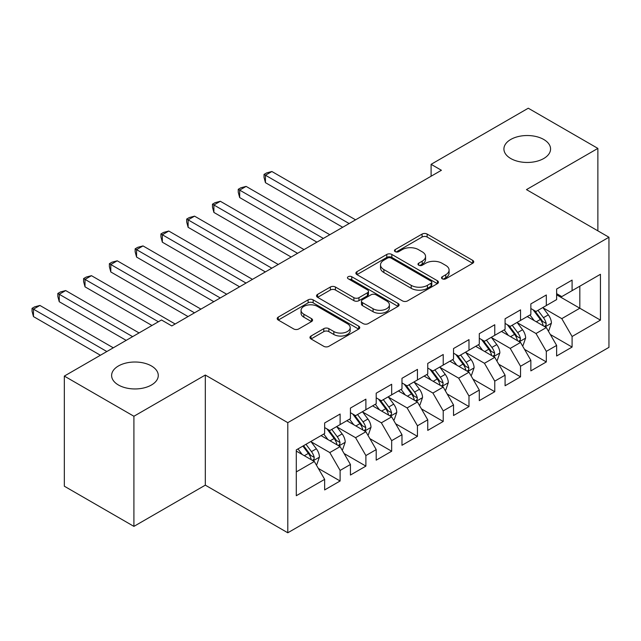 <?xml version="1.0" encoding="UTF-8"?>
<svg xmlns="http://www.w3.org/2000/svg" width="641" height="641" viewBox="0 0 641 641"><rect width="100%" height="100%" fill="white"/><g stroke="black" fill="none" stroke-linecap="round" stroke-linejoin="round"><path stroke-width="0.96" d="M442.258 278.803A2.508 1.442 0 0 0 445.799 278.803L472.681 263.283A3.582 2.067 0 0 0 473.731 261.816A3.582 2.067 0 0 0 472.681 260.358L427.138 234.069A3.582 2.067 0 0 0 422.082 234.069L395.201 249.589A2.508 1.442 0 0 0 394.463 250.607A2.508 1.442 0 0 0 395.201 251.633A2.508 1.442 0 0 0 398.742 251.633L402.219 249.621A11.45 6.61 0 0 1 418.413 249.621L422.211 251.817A11.45 6.61 0 0 1 425.56 256.488A11.45 6.61 0 0 1 422.211 261.159L418.725 263.171A2.508 1.442 0 0 0 417.996 264.196A2.508 1.442 0 0 0 418.725 265.214A2.508 1.442 0 0 0 422.267 265.214L425.752 263.211A11.45 6.61 0 0 1 441.937 263.211L445.735 265.398A11.45 6.61 0 0 1 449.093 270.069A11.45 6.61 0 0 1 445.735 274.749L442.258 276.76A2.508 1.442 0 0 0 441.521 277.777A2.508 1.442 0 0 0 442.258 278.803L442.258 276.76M151.444 365.963A23.332 13.469 0 0 0 126.021 363.038A23.332 13.469 0 0 0 111.614 375.482A23.332 13.469 0 0 0 118.449 385.009A23.332 13.469 0 0 0 143.872 387.925A23.332 13.469 0 0 0 158.271 375.482A23.332 13.469 0 0 0 151.444 365.963M543.736 139.474A23.332 13.469 0 0 0 518.313 136.549A23.332 13.469 0 0 0 503.914 148.992A23.332 13.469 0 0 0 510.749 158.519A23.332 13.469 0 0 0 536.172 161.436A23.332 13.469 0 0 0 550.571 148.992A23.332 13.469 0 0 0 543.736 139.474M311.013 336.02A3.582 2.067 0 0 0 309.964 337.486A3.582 2.067 0 0 0 311.013 338.945L323.793 346.324A3.582 2.067 0 0 0 328.849 346.324L358.704 329.081A3.582 2.067 0 0 0 359.753 327.623A3.582 2.067 0 0 0 358.704 326.165L313.161 299.868A3.582 2.067 0 0 0 308.105 299.868L278.25 317.111A3.582 2.067 0 0 0 277.2 318.569A3.582 2.067 0 0 0 278.25 320.027L293.682 328.937A3.582 2.067 0 0 0 298.746 328.937L311.518 321.566A3.582 2.067 0 0 0 312.568 320.099A3.582 2.067 0 0 0 311.518 318.641L303.866 314.226A9.575 5.529 0 0 1 301.062 310.316A9.575 5.529 0 0 1 306.967 305.212A9.575 5.529 0 0 1 317.399 306.406L347.382 323.713A9.575 5.529 0 0 1 350.186 327.623A9.575 5.529 0 0 1 344.273 332.727A9.575 5.529 0 0 1 333.849 331.533L328.849 328.649A3.582 2.067 0 0 0 323.793 328.649L311.013 336.02L311.013 338.945M133.913 416.257L133.913 526.381L205.312 485.157L205.312 375.041L133.913 416.257L64.324 376.083L161.492 319.979L171.804 325.932L441.409 170.274L431.105 164.32L431.105 176.227M205.312 375.041L287.793 422.659L608.95 237.242L608.95 347.358L287.793 532.783L287.793 422.659M597.869 230.84L597.869 148.4L526.469 189.616L608.95 237.242M597.869 148.4L528.272 108.217L431.105 164.32M402.476 300.893A3.582 2.067 0 0 0 407.532 300.893L437.386 283.659A3.582 2.067 0 0 0 438.436 282.2A3.582 2.067 0 0 0 437.386 280.734L391.843 254.445A3.582 2.067 0 0 0 386.787 254.445L356.933 271.68A3.582 2.067 0 0 0 355.883 273.138A3.582 2.067 0 0 0 356.933 274.604L402.476 300.893M349.209 279.34A2.508 1.442 0 0 1 351.749 279.692L351.749 276.72L398.045 303.449A3.582 2.067 0 0 1 399.095 304.908A3.582 2.067 0 0 1 398.045 306.374L368.19 323.609A3.582 2.067 0 0 1 363.135 323.609L317.591 297.312L317.591 294.395A3.582 2.067 0 0 0 316.542 295.854A3.582 2.067 0 0 0 317.591 297.312M317.591 294.395L330.371 287.016A3.582 2.067 0 0 1 335.427 287.016L353.896 297.68A3.582 2.067 0 0 0 358.96 297.68L367.429 292.785A3.582 2.067 0 0 0 368.479 291.326A3.582 2.067 0 0 0 367.429 289.868L348.207 278.763A2.508 1.442 0 0 1 347.47 277.745A2.508 1.442 0 0 1 349.016 276.407A2.508 1.442 0 0 1 351.749 276.72M556.628 294.828L579.825 308.225L579.825 286.198L600.441 274.292L572.092 290.661L572.092 280.101L556.628 289.027L556.628 299.595L546.316 305.541L546.316 294.98L530.852 303.906L530.852 314.475L520.54 320.428L520.54 309.859L505.076 318.785L505.076 329.354L494.764 335.307L494.764 324.739L479.3 333.673L479.3 344.233L468.988 350.186L468.988 339.618L453.524 348.552L453.524 359.12L443.219 365.066L443.219 354.505L427.747 363.431L427.747 373.999L417.443 379.953L417.443 369.384L401.979 378.31L401.979 388.879L391.667 394.832L391.667 384.263L376.203 393.197L376.203 403.758L365.891 409.711L365.891 399.143L350.427 408.077L350.427 418.637L340.115 424.59L340.115 414.03L324.65 422.956L324.65 433.524L296.294 449.894L296.294 495.725L324.65 479.356L314.338 461.496L296.294 451.08M600.441 274.292L600.441 320.131L572.092 336.501L561.78 318.641L543.095 307.848M550.315 334.49L572.092 347.061L572.092 336.501M572.092 347.061L556.628 355.995L556.628 345.427L546.316 351.38L536.004 333.52L517.319 322.735M524.538 349.369L546.316 361.941L546.316 351.38M546.316 361.941L530.852 370.875L530.852 360.306L520.54 366.259L510.228 348.4L491.543 337.615M498.762 364.248L520.54 376.828L520.54 366.259M520.54 376.828L505.076 385.754L505.076 375.185L494.764 381.139L484.46 363.287L465.767 352.494M472.986 379.135L494.764 391.707L494.764 381.139M494.764 391.707L479.3 400.633L479.3 390.073L468.988 396.026L458.684 378.166L439.99 367.373M447.21 394.015L468.988 406.586L468.988 396.026M468.988 406.586L453.524 415.52L453.524 404.952L443.219 410.905L432.907 393.045L414.214 382.26M421.433 408.894L443.219 421.466L443.219 410.905M443.219 421.466L427.747 430.399L427.747 419.831L417.443 425.784L407.131 407.924L388.446 397.14M395.657 423.773L417.443 436.353L417.443 425.784M417.443 436.353L401.979 445.279L401.979 434.71L391.667 440.663L381.355 422.812L362.67 412.019M369.889 438.66L391.667 451.232L391.667 440.663M391.667 451.232L376.203 460.158L376.203 449.597L365.891 455.551L355.579 437.691L336.894 426.898M344.113 453.54L365.891 466.111L365.891 455.551M365.891 466.111L350.427 475.045L350.427 464.477L340.115 470.43L329.803 452.57L311.117 441.785M318.337 468.419L340.115 480.99L340.115 470.43M340.115 480.99L324.65 489.924L324.65 479.356M324.65 427.571L329.803 430.544L340.115 424.59M296.294 471.912L314.338 461.496M350.427 412.692L355.579 415.664L365.891 409.711M329.803 452.57L340.115 446.617L321.045 435.608M350.427 464.477L340.115 446.617M376.203 397.805L381.355 400.785L391.667 394.832M355.579 437.691L365.891 431.738L346.813 420.728M376.203 449.597L365.891 431.738M401.979 382.925L407.131 385.906L417.443 379.953M381.355 422.812L391.667 416.858L372.589 405.841M401.979 434.71L391.667 416.858M427.747 368.046L432.907 371.019L443.219 365.066M407.131 407.924L417.443 401.971L398.365 390.962M427.747 419.831L417.443 401.971M453.524 353.167L458.684 356.14L468.988 350.186M432.907 393.045L443.219 387.092L424.142 376.083M453.524 404.952L443.219 387.092M479.3 338.28L484.46 341.26L494.764 335.307M458.684 378.166L468.988 372.213L449.918 361.204M479.3 390.073L468.988 372.213M505.076 323.401L510.228 326.381L520.54 320.428M484.46 363.287L494.764 357.333L475.694 346.316M505.076 375.185L494.764 357.333M530.852 308.521L536.004 311.494L546.316 305.541M510.228 348.4L520.54 342.446L501.47 331.437M530.852 360.306L520.54 342.446M556.628 293.642L561.78 296.615L572.092 290.661M536.004 333.52L546.316 327.567L527.239 316.558M556.628 345.427L546.316 327.567M64.324 376.083L64.324 486.207L133.913 526.381M205.312 485.157L287.793 532.783M561.78 318.641L579.825 308.225L600.441 320.131M443.26 279.155L445.735 277.721A11.45 6.61 0 0 0 449.093 273.05L449.093 270.069M425.56 256.488L425.56 259.469A11.45 6.61 0 0 1 422.211 264.14L419.727 265.566M472.633 263.307L427.138 237.042A3.582 2.067 0 0 0 422.082 237.042L396.202 251.985M437.338 283.683L391.843 257.418A3.582 2.067 0 0 0 386.787 257.418L356.981 274.628M431.064 283.218A2.508 1.442 0 0 0 431.794 282.2A2.508 1.442 0 0 0 431.064 281.175L391.09 258.099A2.508 1.442 0 0 0 387.549 258.099L383.879 260.214A11.45 6.61 0 0 0 380.522 264.885A11.45 6.61 0 0 0 383.879 269.565L411.202 285.341A11.45 6.61 0 0 0 427.395 285.341L431.064 283.218L431.064 286.198A2.508 1.442 0 0 0 431.794 285.173L431.794 282.2M380.522 264.885L380.522 267.866A11.45 6.61 0 0 0 383.879 272.537L383.879 269.565M431.064 286.198L427.395 288.314A11.45 6.61 0 0 1 411.202 288.314L383.879 272.537M317.64 297.344L330.371 289.996L330.371 287.016M368.479 291.326L368.479 294.299A3.582 2.067 0 0 1 367.429 295.765L358.96 300.653A3.582 2.067 0 0 1 353.896 300.653L335.427 289.996A3.582 2.067 0 0 0 330.371 289.996M351.749 279.692L397.997 306.398M373.062 308.746A9.575 5.529 0 0 0 383.494 309.94A9.575 5.529 0 0 0 389.399 304.836A9.575 5.529 0 0 0 386.595 300.933L376.035 294.828A3.582 2.067 0 0 0 370.971 294.828L362.502 299.724A3.582 2.067 0 0 0 361.452 301.182A3.582 2.067 0 0 0 362.502 302.648L373.062 308.746L373.062 311.718A9.575 5.529 0 0 0 383.494 312.92A9.575 5.529 0 0 0 389.399 307.816L389.399 304.836M361.452 301.182L361.452 304.163A3.582 2.067 0 0 0 362.502 305.621L362.502 302.648M373.062 311.718L362.502 305.621M350.186 327.623L350.186 330.604A9.575 5.529 0 0 1 344.273 335.708A9.575 5.529 0 0 1 333.849 334.506L328.849 331.621A3.582 2.067 0 0 0 323.793 331.621L311.061 338.969M301.062 310.316L301.062 313.289A9.575 5.529 0 0 0 303.866 317.199L303.866 314.226M311.47 321.59L303.866 317.199M358.656 329.113L313.161 302.848A3.582 2.067 0 0 0 308.105 302.848L278.298 320.059M548.223 330.876L548.84 330.516L551.42 323.072A9.663 5.577 -120 0 0 548.335 314.851L542.863 307.536M534.137 320.532L529.971 314.979M528.024 317.007L527.551 316.374M355.579 219.831L271.888 171.508L265.446 175.233L265.446 182.669L342.695 227.267M544.497 326.517L545.996 325.171L546.204 323.489A9.663 5.577 -120 0 0 543.44 317.68L537.967 310.364M534.834 310.821L541.597 319.851A4.92 2.844 60 0 1 542.494 321.341L546.204 323.489M533.136 309.843L540.347 319.458A9.663 5.577 60 0 1 543.111 325.275L543.304 325.828M265.446 182.669L264.028 177.389L264.028 174.408L349.137 223.549M264.028 174.408L266.608 172.926L271.888 171.508M522.447 345.755L523.064 345.395L525.644 337.951A9.663 5.577 -120 0 0 522.559 329.73L517.087 322.423M508.361 335.419L504.195 329.859M502.256 331.894L501.775 331.261M329.803 234.71L246.112 186.395L239.67 190.113L239.67 197.556L316.918 242.154M518.721 341.397L520.22 340.05L520.428 338.368A9.663 5.577 -120 0 0 517.664 332.559L512.191 325.251M509.066 325.7L515.829 334.73A4.92 2.844 60 0 1 516.718 336.229L520.428 338.368M507.368 324.723L514.571 334.346A9.663 5.577 60 0 1 517.335 340.155L517.527 340.716M239.67 197.556L238.252 192.268L238.252 189.295L323.36 238.428M238.252 189.295L240.832 187.805L246.112 186.395M496.671 360.635L497.296 360.274L499.868 352.838A9.663 5.577 -120 0 0 496.783 344.61L491.31 337.302M482.585 350.298L478.426 344.746M476.479 346.773L476.007 346.14M304.026 249.589L220.336 201.274L213.894 204.992L213.894 212.435L291.142 257.033M492.945 356.284L494.443 354.93L494.652 353.247A9.663 5.577 -120 0 0 491.887 347.438L486.415 340.131M483.29 340.587L490.053 349.609A4.92 2.844 60 0 1 490.942 351.108L494.652 353.247M481.591 339.602L488.795 349.225A9.663 5.577 60 0 1 491.559 355.034L491.759 355.595M213.894 212.435L212.475 207.147L212.475 204.175L297.584 253.315M212.475 204.175L215.055 202.684L220.336 201.274M470.895 375.514L471.52 375.161L474.092 367.718A9.663 5.577 -120 0 0 471.007 359.489L465.534 352.181M456.809 365.178L452.65 359.625M450.703 361.652L450.23 361.019M278.25 264.469L194.56 216.153L188.117 219.871L188.117 227.315L265.366 271.912M467.169 371.163L468.667 369.817L468.875 368.126A9.663 5.577 -120 0 0 466.111 362.317L460.639 355.01M457.514 355.467L464.276 364.497A4.92 2.844 60 0 1 465.166 365.987L468.875 368.126M455.815 354.481L463.018 364.104A9.663 5.577 60 0 1 465.783 369.913L465.983 370.474M188.117 227.315L186.699 222.034L186.699 219.054L271.808 268.194M186.699 219.054L189.279 217.563L194.56 216.153M445.126 390.401L445.743 390.04L448.315 382.597A9.663 5.577 -120 0 0 445.239 374.376L439.758 367.061M431.032 380.057L426.874 374.504M424.927 376.531L424.454 375.898M252.482 279.356L168.783 231.032L162.341 234.758L162.341 242.194L239.59 286.791M441.393 386.042L442.891 384.696L443.099 383.014A9.663 5.577 -120 0 0 440.335 377.204L434.862 369.889M431.738 370.346L438.5 379.376A4.92 2.844 60 0 1 439.397 380.866L443.099 383.014M430.039 369.368L437.242 378.983A9.663 5.577 60 0 1 440.006 384.8L440.207 385.353M162.341 242.194L160.923 236.914L160.923 233.933L246.032 283.074M160.923 233.933L163.503 232.451L168.783 231.032M419.35 405.28L419.967 404.92L422.539 397.476A9.663 5.577 -120 0 0 419.462 389.255L413.982 381.948M405.256 394.944L401.098 389.383M399.151 391.419L398.678 390.786M226.706 294.235L143.015 245.92L136.565 249.637L136.565 257.073L213.814 301.679M415.616 400.921L417.115 399.575L417.331 397.893A9.663 5.577 -120 0 0 414.567 392.084L409.086 384.776M405.961 385.225L412.724 394.255A4.92 2.844 60 0 1 413.621 395.753L417.331 397.893M404.263 384.247L411.474 393.87A9.663 5.577 60 0 1 414.238 399.68L414.431 400.24M136.565 257.073L135.147 251.793L135.147 248.82L220.256 297.953M135.147 248.82L137.727 247.33L143.015 245.92M393.574 420.159L394.191 419.799L396.771 412.363A9.663 5.577 -120 0 0 393.686 404.134L388.206 396.827M379.488 409.823L375.322 404.271M373.374 406.298L372.902 405.665M200.929 309.114L117.239 260.799L110.797 264.517L110.797 271.96L188.037 316.558M389.848 415.809L391.339 414.455L391.555 412.772A9.663 5.577 -120 0 0 388.791 406.963L383.31 399.655M380.185 400.112L386.948 409.134A4.92 2.844 60 0 1 387.845 410.633L391.555 412.772M378.486 399.127L385.698 408.75A9.663 5.577 60 0 1 388.462 414.559L388.654 415.12M110.797 271.96L109.379 266.672L109.379 263.699L194.487 312.832M109.379 263.699L111.951 262.209L117.239 260.799M367.798 435.039L368.415 434.686L370.995 427.243A9.663 5.577 -120 0 0 367.91 419.014L362.437 411.706M353.712 424.703L349.545 419.15M347.598 421.177L347.126 420.544M175.153 323.993L91.463 275.678L85.021 279.396L85.021 286.839L151.957 325.484M364.072 430.688L365.562 429.342L365.779 427.651A9.663 5.577 -120 0 0 363.014 421.842L357.534 414.535M354.409 414.991L361.171 424.022A4.92 2.844 60 0 1 362.069 425.512L365.779 427.651M352.71 414.006L359.921 423.629A9.663 5.577 60 0 1 362.686 429.438L362.878 429.999M85.021 286.839L83.602 281.559L83.602 278.579L158.399 321.766M83.602 278.579L86.174 277.088L91.463 275.678M342.022 449.918L342.639 449.565L345.219 442.122A9.663 5.577 -120 0 0 342.134 433.901L336.661 426.585M327.936 439.582L323.769 434.029M321.822 436.056L321.349 435.423M139.065 332.927L65.686 290.557L59.244 294.283L59.244 301.719L126.181 340.363M338.296 445.567L339.794 444.221L340.002 442.538A9.663 5.577 -120 0 0 337.238 436.721L331.766 429.414M328.633 429.871L335.403 438.901A4.92 2.844 60 0 1 336.293 440.391L340.002 442.538M326.934 428.893L334.145 438.508A9.663 5.577 60 0 1 336.91 444.317L337.102 444.878M59.244 301.719L57.826 296.438L57.826 293.458L132.623 336.645M57.826 293.458L60.406 291.976L65.686 290.557M316.245 464.805L316.862 464.445L319.442 457.001A9.663 5.577 -120 0 0 316.358 448.78L310.885 441.473M302.159 454.469L297.993 448.908M113.289 347.807L39.91 305.445L33.468 309.162L33.468 316.598L100.405 355.25M312.52 460.446L314.018 459.1L314.226 457.418A9.663 5.577 -120 0 0 311.462 451.609L305.989 444.301M303.57 445.695L309.627 453.78A4.92 2.844 60 0 1 310.516 455.278L314.226 457.418M302.897 446.08L308.369 453.395A9.663 5.577 60 0 1 311.133 459.204L311.326 459.765M33.468 316.598L32.05 311.318L32.05 308.345L106.847 351.524M32.05 308.345L34.63 306.855L39.91 305.445M445.735 277.721L445.735 274.749M418.725 265.214L418.725 263.171M422.211 264.14L422.211 261.159M395.201 251.633L395.201 249.589M422.082 237.042L422.082 234.069M427.138 237.042L427.138 234.069M472.681 263.283L472.681 260.358M356.933 274.604L356.933 271.68M386.787 257.418L386.787 254.445M391.843 257.418L391.843 254.445M437.386 283.659L437.386 280.734M411.202 288.314L411.202 285.341M427.395 288.314L427.395 285.341M335.427 289.996L335.427 287.016M353.896 300.653L353.896 297.68M358.96 300.653L358.96 297.68M367.429 295.765L367.429 292.785M398.045 306.374L398.045 303.449M323.793 331.621L323.793 328.649M328.849 331.621L328.849 328.649M333.849 334.506L333.849 331.533M311.518 321.566L311.518 318.641M278.25 320.027L278.25 317.111M308.105 302.848L308.105 299.868M313.161 302.848L313.161 299.868M358.704 329.081L358.704 326.165M545.106 326.87L551.356 323.264M543.44 317.68L548.335 314.851M536.309 321.79L540.347 319.458M519.33 341.749L525.58 338.144M517.664 332.559L522.559 329.73M510.532 336.669L514.571 334.346M493.554 356.628L499.804 353.023M491.887 347.438L496.783 344.61M484.756 351.556L488.795 349.225M467.778 371.516L474.028 367.902M466.111 362.317L471.007 359.489M458.988 366.436L463.018 364.104M442.002 386.395L448.251 382.789M440.335 377.204L445.239 374.376M433.212 381.315L437.242 378.983M416.225 401.274L422.483 397.668M414.567 392.084L419.462 389.255M407.436 396.194L411.474 393.87M390.457 416.153L396.707 412.548M388.791 406.963L393.686 404.134M381.659 411.081L385.698 408.75M364.681 431.04L370.931 427.427M363.014 421.842L367.91 419.014M355.883 425.961L359.921 423.629M338.905 445.92L345.154 442.314M337.238 436.721L342.134 433.901M330.107 440.84L334.145 438.508M313.129 460.799L319.378 457.193M311.462 451.609L316.358 448.78M304.331 455.719L308.369 453.395"/></g></svg>
